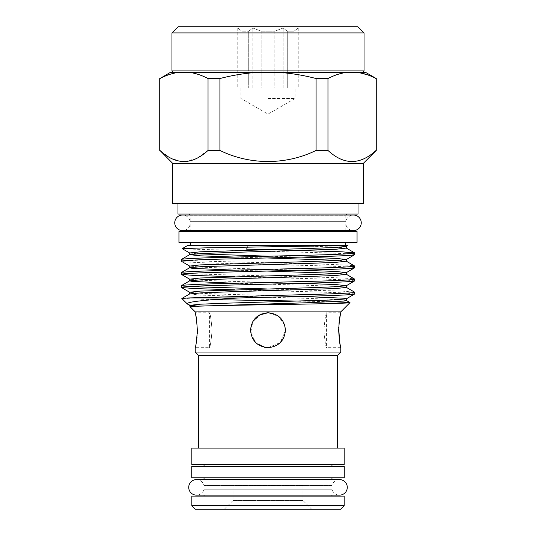 <?xml version="1.0" encoding="UTF-8"?>
<svg xmlns="http://www.w3.org/2000/svg" width="536" height="536" viewBox="0 0 536 536"><rect width="100%" height="100%" fill="white"/><g stroke="black" fill="none" stroke-linecap="round" stroke-linejoin="round"><path stroke-width="0.4" stroke-dasharray="2.68 2.01" d="M274.821 31.168L283.122 27.986L287.276 31.168L294.096 31.168L298.244 27.986L294.096 31.168L287.276 31.168L283.122 27.986L274.821 31.168L268 31.168L274.821 31.168L274.821 87.917L287.276 87.917L274.821 87.917L274.821 31.168M268 26.8L299.43 26.8L268 26.8M268 98.483L295.068 98.483L268 98.483M287.276 87.917L287.276 31.168L287.276 87.917L283.122 87.917L283.122 27.986L283.122 87.917L274.821 87.917L287.276 87.917M294.096 31.168L294.096 87.917L295.068 87.917L294.096 87.917L294.096 31.168M362.296 72.641L173.704 72.641L362.296 72.641M340.775 312.749L326.571 312.749C325.7 313.774 324.816 319.597 323.911 330.21C324.816 319.597 325.7 313.781 326.571 312.749L326.571 347.67C325.7 346.638 324.816 340.816 323.911 330.21C324.816 340.829 325.707 346.645 326.571 347.67L340.775 347.67M345.794 230.587L345.794 223.974L190.206 223.974L345.794 223.974A7.772 7.772 0 0 0 353.479 230.587L182.521 230.587A7.772 7.772 0 0 0 190.206 223.974L190.206 230.587M190.019 215.043A1.749 1.749 0 0 1 190.206 215.834L345.794 215.834L190.206 215.834L190.206 221.656A7.772 7.772 0 0 0 182.521 215.043L353.479 215.043A7.772 7.772 0 0 0 345.794 221.656L190.206 221.656L345.794 221.656L345.794 215.834A1.749 1.749 0 0 1 345.981 215.043M331.958 495.143L331.958 489.201L204.042 489.201L331.958 489.201A7.772 7.772 0 0 0 339.509 495.143L196.491 495.143A7.772 7.772 0 0 0 204.042 489.201L204.042 495.143M204.042 479.599L204.042 485.542A7.772 7.772 0 0 0 196.491 479.599L339.509 479.599A7.772 7.772 0 0 0 331.958 485.542L204.042 485.542L331.958 485.542L331.958 479.599M224.343 509.2L233.073 500.47L233.073 485.167L302.927 485.167L302.927 500.47L233.073 500.47L302.927 500.47L311.657 509.2L224.343 509.2L311.657 509.2M169.946 72.641L366.055 72.641M376.265 78.537L376.265 150.435M367.609 74.859L376.051 78.537M331.958 496.102L204.042 496.102L331.958 496.102M337.285 448.083L198.715 448.083L337.285 448.083M266.955 249.662L301.185 250.52M354.698 254.667C355.556 254.037 337.05 253.106 311.349 252.483L191.747 249.146L246.6 249.146M181.302 259.511C180.444 260.134 198.95 261.065 224.651 261.689L311.349 263.873C337.05 264.496 355.556 265.434 354.698 266.057M354.698 267.759C355.556 267.136 337.05 266.204 311.349 265.575L224.651 263.397C198.95 262.767 180.444 261.836 181.302 261.213M181.302 272.603C180.444 273.233 198.95 274.164 224.651 274.787L311.349 276.971C337.05 277.594 355.556 278.526 354.698 279.156M354.698 280.857L343.087 279.765L311.349 278.673L234.815 276.75M181.302 285.701L188.612 286.552M266.955 288.951L342.176 291.115L354.638 292.174M354.698 293.956L343.087 292.864L311.349 291.772L234.815 289.842M188.458 214.085L347.542 214.085L188.458 214.085M358.021 203.606L177.979 203.606L358.021 203.606M195.225 311.872L340.775 311.872M197.268 306.183L197.717 306.244C199.968 306.746 196.116 306.699 195.647 306.739L190.012 306.659M187.6 304.18L190.293 305.031M333.727 301.768L300.756 301.105M213.274 299.651L181.838 298.485M331.958 477.77L204.042 477.77L331.958 477.77M190.206 231.545L345.794 231.545L190.206 231.545M331.958 464.672L204.042 464.672L331.958 464.672M331.958 466.414L204.042 466.414L331.958 466.414M190.206 242.46L345.794 242.46L190.206 242.46M345.794 245.515L190.206 245.515L345.794 245.515M212.089 330.21C211.184 319.597 210.3 313.774 209.429 312.749C210.3 313.781 211.184 319.597 212.089 330.21C211.184 319.597 210.3 313.774 209.429 312.749C210.3 313.781 211.184 319.597 212.089 330.21C211.184 340.822 210.3 346.645 209.429 347.67C210.3 346.645 211.184 340.829 212.089 330.21C211.184 340.822 210.3 346.645 209.429 347.67C210.3 346.645 211.184 340.829 212.089 330.21M197.349 330.21L196.27 317.794M195.533 314.083L195.225 312.749L209.429 312.749L209.429 347.67L195.225 347.67L196.685 339.925M338.98 323.329L338.705 327.416M285.46 330.451L280.268 342.638L268 347.67C257.387 346.638 251.565 340.816 250.54 330.216C251.565 319.597 257.387 313.774 268 312.749C278.613 313.774 284.435 319.597 285.46 330.21C284.442 340.816 278.62 346.638 268 347.67L280.408 342.497M261.32 314.076L252.865 321.493L250.701 332.575L255.746 342.651L265.896 347.542M252.851 321.52L250.56 329.399L252.121 337.466L257.146 343.891L264.576 347.335M302.927 485.167L233.073 485.167M284 337.198L285.454 330.725M284.784 325.385L278.526 316.274L268 312.749L278.512 316.267L284.777 325.372M339.603 341.847L339.717 342.551M197.034 336.91L197.268 333.633M219.914 78.537L208.035 78.537L208.035 150.435L219.914 150.435L219.914 78.537C230.949 75.636 242.212 73.673 253.702 72.641M159.735 150.435L159.735 78.537M327.965 78.537L316.086 78.537L316.086 150.435L327.965 150.435L327.965 78.537C333.519 75.63 339.154 73.66 344.862 72.641M376.051 150.435C360.078 165.195 344.045 165.195 327.965 150.435M282.298 72.641C293.627 73.646 304.89 75.609 316.086 78.537M316.086 150.435C286.003 165.195 249.97 165.189 219.914 150.435M159.949 78.537C165.503 75.63 171.138 73.66 176.846 72.641M191.138 72.641C196.812 73.646 202.447 75.616 208.035 78.537M208.035 150.435L196.31 158.616L183.955 161.698M180.331 161.423L169.972 157.725L159.949 150.435M187.587 245.515L347.355 245.515M182.193 248.671L191.747 249.146M247.404 247.264L248.148 245.515M172.739 163.447L363.261 163.447M172.739 203.606L363.261 203.606M177.979 214.085L358.021 214.085M195.225 352.038L340.775 352.038M198.715 355.529L337.285 355.529M191.821 448.083L344.179 448.083M191.821 464.672L344.179 464.672M191.821 496.102L344.179 496.102M191.821 505.709L344.179 505.709M195.312 509.2L340.688 509.2M191.734 477.77L344.266 477.77M191.734 466.414L344.266 466.414M357.056 231.545L178.944 231.545M357.056 242.46L178.944 242.46M357.934 26.8L178.066 26.8M364.045 70.893L171.956 70.893M171.956 32.91L364.045 32.91M261.179 31.168L268 31.168L261.179 31.168L261.179 87.917L248.724 87.917L261.179 87.917L261.179 31.168L252.878 27.986L248.724 31.168L241.904 31.168L248.724 31.168L248.724 87.917L248.724 31.168L252.878 27.986L261.179 31.168M241.904 31.168L241.904 87.917L240.932 87.917L241.904 87.917L241.904 31.168L237.756 27.986L241.904 31.168M298.244 87.917L294.096 87.917L298.244 87.917L298.244 27.986L299.43 26.8M252.878 87.917L252.878 27.986L252.878 87.917L248.724 87.917L261.179 87.917L252.878 87.917M237.756 87.917L241.904 87.917L237.756 87.917L237.756 27.986L236.57 26.8M197.717 306.244L189.664 305.373M301.185 296.395L228.798 294.378L201.007 293.333L189.664 292.274M301.185 283.296L228.798 281.279L201.007 280.241L189.664 279.182M301.185 270.198L228.798 268.181L201.007 267.142L189.664 266.084M301.185 257.106L269.045 256.208M197.034 253.809L189.664 252.985M346.336 246.439L339.985 245.515M346.336 300.475L334.993 299.416L307.202 298.378L200.095 295.101L189.664 293.929M346.336 287.376L334.993 286.318L307.202 285.279L234.815 283.263M346.336 274.285L338.966 273.454M266.955 271.062L234.815 270.164M346.336 261.186L338.966 260.362M266.955 257.963L234.815 257.072M346.336 248.088L334.993 247.029L290.291 245.515M240.932 87.917L240.932 98.483L268 114.114L295.068 98.483L295.068 87.917"/><path stroke-width="0.8" d="M362.296 72.641L364.045 70.893L364.045 32.91L171.956 32.91L178.066 26.8L357.934 26.8L364.045 32.91M173.704 72.641L171.956 70.893L364.045 70.893M171.956 70.893L171.956 32.91M178.944 231.545L357.056 231.545L357.056 242.46L178.944 242.46L178.944 231.545M344.266 477.77L191.734 477.77L191.734 466.414L344.266 466.414L344.266 477.77M353.479 230.587A7.772 7.772 0 0 0 361.251 222.815A7.772 7.772 0 0 0 353.479 215.043L182.521 215.043A7.772 7.772 0 0 0 174.749 222.815A7.772 7.772 0 0 0 182.521 230.587L353.479 230.587M339.509 495.143A7.772 7.772 0 0 0 347.281 487.371A7.772 7.772 0 0 0 339.509 479.599L196.491 479.599A7.772 7.772 0 0 0 188.719 487.371A7.772 7.772 0 0 0 196.491 495.143L339.509 495.143M176.846 72.641C171.172 73.646 165.537 75.616 159.949 78.537L169.946 72.641L366.055 72.641L376.265 78.537L376.265 150.435L376.265 78.537M376.051 78.537C370.497 75.63 364.862 73.66 359.154 72.641L367.609 74.859M376.265 150.435L363.261 163.447L172.739 163.447L159.949 150.435C175.922 165.195 191.955 165.195 208.035 150.435L208.035 78.537L219.914 78.537L219.914 150.435C249.97 165.189 286.003 165.195 316.086 150.435L316.086 78.537L327.965 78.537L327.965 150.435C343.938 165.195 359.964 165.195 376.051 150.435M327.965 150.435L316.086 150.435M219.914 150.435L208.035 150.435M340.688 509.2L195.312 509.2L191.821 505.709L344.179 505.709L340.688 509.2M344.179 505.709L344.179 496.102L191.821 496.102L191.821 505.709M204.042 495.143L204.042 496.102M331.958 495.143L331.958 496.102M344.179 448.083L191.821 448.083L191.821 464.672L344.179 464.672L344.179 448.083M337.285 448.083L337.285 355.529L198.715 355.529L198.715 448.083M337.285 355.529L340.775 352.038L195.225 352.038L198.715 355.529M264.576 347.335L268 347.67C257.387 346.638 251.565 340.816 250.54 330.216C251.565 319.597 257.387 313.774 268 312.749C278.606 313.774 284.428 319.597 285.46 330.203C284.442 340.809 278.62 346.631 268 347.67L265.896 347.542M339.717 342.551L340.775 347.67C340.072 346.645 339.368 340.822 338.651 330.21C339.362 319.61 340.072 313.788 340.775 312.749L340.775 311.872L195.225 311.872L195.225 312.749C195.921 313.768 196.632 319.59 197.349 330.21C196.632 340.822 195.928 346.645 195.225 347.67L195.225 352.038M340.775 347.67L340.775 352.038M301.185 250.52L342.176 251.826L354.698 252.959C355.556 253.588 337.05 254.52 311.349 255.143L224.651 257.327C198.95 257.95 180.444 258.881 181.302 259.511L181.302 261.213C180.444 260.59 198.95 259.652 224.651 259.029L311.349 256.845C337.05 256.221 355.556 255.29 354.698 254.667L346.336 259.531L335.905 258.359L301.185 257.106M234.815 257.072L200.095 255.813L189.664 254.64L181.302 259.511M354.698 252.959L354.698 254.667M234.815 270.164L192.176 268.335L189.664 267.732L201.007 266.673L307.202 263.451L335.905 262.359L346.336 261.186L354.698 266.057C355.556 266.68 337.05 267.611 311.349 268.241L224.651 270.425C198.95 271.049 180.444 271.98 181.302 272.603L181.302 274.311C180.444 273.682 198.95 272.75 224.651 272.127L311.349 269.943C337.05 269.32 355.556 268.389 354.698 267.759L346.336 272.63L335.905 271.457L301.185 270.198M181.302 261.213L189.664 266.084L189.664 267.732L181.302 272.603M354.698 266.057L354.698 267.759M234.815 283.263L192.176 281.427L189.664 280.831L201.007 279.772L307.202 276.549L335.905 275.457L346.336 274.285L354.698 279.156C355.556 279.779 337.05 280.71 311.349 281.333L224.651 283.517C198.95 284.147 180.444 285.078 181.302 285.701L181.302 287.403C180.444 286.78 198.95 285.849 224.651 285.226L311.349 283.041C337.05 282.412 355.556 281.48 354.698 280.857L346.336 285.728L335.905 284.556L301.185 283.296M234.815 276.75L193.824 275.444L181.362 274.385L189.664 279.182L189.664 280.831L181.302 285.701M354.698 279.156L354.698 280.857M247.404 247.264L246.6 249.146L266.955 249.662M188.612 286.552L266.955 288.951M234.815 289.842L193.824 288.542L181.362 287.477L189.664 292.274L189.664 293.929L201.007 292.87L228.798 291.825L335.905 288.556L346.336 287.376L354.638 292.174L354.698 293.956C355.556 294.579 337.05 295.51 311.349 296.14L239.425 297.949C206.923 299.691 184.88 302.023 187.345 303.992L189.664 305.373L200.095 304.2L228.798 303.108L334.993 299.885L346.336 298.827L343.824 298.224L301.185 296.395M345.981 215.043A1.749 1.749 0 0 1 347.542 214.085M190.019 215.043A1.749 1.749 0 0 0 188.458 214.085M177.979 203.606L177.979 214.085L358.021 214.085L358.021 203.606M172.739 163.447L172.739 203.606L363.261 203.606L363.261 163.447M340.775 311.872L349.988 302.592L333.727 301.768M195.225 311.872L190.012 306.652L196.377 306.244C210.119 305.58 250.252 305.058 285.963 304.408C322.136 303.852 350.108 303.195 350.008 302.639M190.293 305.031L197.268 306.183M187.345 303.992L181.838 298.485L189.664 293.929M300.756 301.105L213.274 299.651M204.042 477.77L204.042 479.599M331.958 477.77L331.958 479.599M190.206 230.587L190.206 231.545M345.794 230.587L345.794 231.545M204.042 464.672L204.042 466.414M331.958 464.672L331.958 466.414M190.206 242.46L190.206 245.515M345.794 242.46L345.794 245.515M196.27 317.794L195.533 314.083M340.775 312.749L340.467 314.083M340.447 314.163L338.98 323.329M338.705 327.416L339.603 341.847M252.851 321.52L259.216 315.114L268 312.749L261.32 314.076M280.408 342.497L284 337.198M285.454 330.725L284.784 325.385L285.46 330.451M196.685 339.925L197.034 336.91M197.268 333.633L197.349 330.21M159.949 78.537L159.949 150.435M208.035 78.537C202.481 75.63 196.846 73.66 191.138 72.641M316.086 78.537C305.051 75.636 293.788 73.673 282.298 72.641M253.702 72.641C242.373 73.646 231.11 75.609 219.914 78.537M344.862 72.641C339.188 73.646 333.553 75.616 327.965 78.537M183.955 161.698L180.331 161.423M346.336 246.439L347.931 245.515L187.587 245.515L182.193 248.671L189.664 252.985L200.095 251.813L307.202 248.537L334.993 247.498L346.336 246.439L346.336 248.088L354.638 252.885M347.355 245.515L204.866 247.867L182.193 248.63M239.425 297.949L188.592 297.949L181.838 298.485M354.698 292.247C355.556 292.877 337.05 293.808 311.349 294.432L188.592 297.949M196.377 306.244L307.202 302.74L343.824 301.078L346.403 300.555L346.336 298.827L354.698 293.956M189.664 292.274L200.095 291.102L307.202 287.832L334.993 286.787L346.336 285.728L346.336 287.376M189.664 279.182L200.095 278.01L307.202 274.734L334.993 273.688L346.336 272.63L346.336 274.285M189.664 266.084L200.095 264.911L307.202 261.635L334.993 260.596L346.336 259.531L346.336 261.186M269.045 256.208L197.034 253.809M338.966 273.454L266.955 271.062M338.966 260.362L266.955 257.963M189.664 252.985L189.664 254.64L201.007 253.575L228.798 252.536L335.905 249.26L346.336 248.088M159.735 78.537L159.735 150.435M189.664 305.373L190.012 306.652M346.336 300.475L349.988 302.592"/></g></svg>
